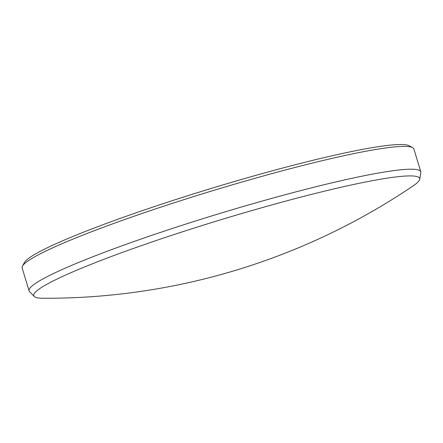 <?xml version="1.0" encoding="UTF-8"?>
<svg xmlns="http://www.w3.org/2000/svg" width="443" height="443" viewBox="0 0 443 443"><rect width="100%" height="100%" fill="white"/><g stroke="black" fill="none" stroke-linecap="round" stroke-linejoin="round"><path stroke-width="0.66" d="M420.811 171.795L413.873 148.97A204.705 18.551 163.1 0 0 412.571 147.602A204.705 18.551 163.1 0 0 290.337 168.689A204.705 18.551 163.1 0 0 92.388 231.429A204.705 18.551 163.1 0 0 22.471 266.121A204.705 18.551 163.1 0 0 22.15 267.987L29.083 290.807A204.705 18.551 -16.9 0 1 99.321 254.254A204.705 18.551 -16.9 0 1 305.493 189.377A204.705 18.551 -16.9 0 1 420.811 171.795A204.705 18.551 -16.9 0 1 420.85 172.67L419.676 179.321A201.648 18.274 163.1 0 0 374.822 180.235A201.648 18.274 163.1 0 0 102.953 259.681A201.648 18.274 163.1 0 0 34.211 296.433A201.648 18.274 163.1 0 0 43.026 298.244A654.405 654.405 0 0 0 413.358 185.733A201.648 18.274 163.1 0 0 419.676 179.321M22.471 266.121L24.393 262.566A201.82 18.29 -16.9 0 1 93.323 228.361A201.82 18.29 -16.9 0 1 365.425 148.842A201.82 18.29 -16.9 0 1 409 145.714L412.571 147.602M34.211 296.433L29.537 291.56A204.705 18.551 -16.9 0 1 29.083 290.807"/></g></svg>
